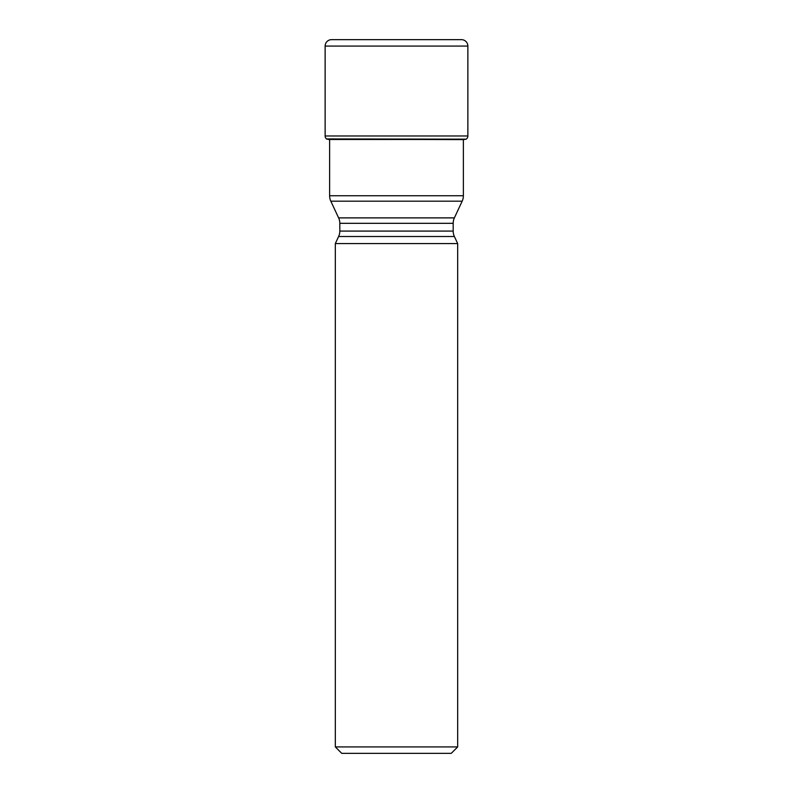 <?xml version="1.0" encoding="UTF-8"?>
<svg xmlns="http://www.w3.org/2000/svg" width="793" height="793" viewBox="0 0 793 793"><rect width="100%" height="100%" fill="white"/><g stroke="black" fill="none" stroke-linecap="round" stroke-linejoin="round"><path stroke-width="1.19" d="M463.37 139.647L466.175 139.162L326.825 139.162L463.489 139.627M329.511 139.627L326.518 138.934L466.175 139.162M466.482 138.934A3.856 3.856 0 0 0 467.87 135.97L467.87 46.073A6.423 6.423 0 0 0 461.447 39.65L331.553 39.65A6.423 6.423 0 0 0 325.13 46.073L325.13 135.97A3.856 3.856 0 0 0 326.518 138.934A3.856 3.856 0 0 1 325.13 135.97L467.87 135.97M325.13 135.97L325.13 46.073A6.423 6.423 0 0 1 331.553 39.65M463.37 139.627L463.37 195.762A12.847 12.847 0 0 1 462.17 201.184L454.379 217.887A12.847 12.847 0 0 0 453.18 223.319L453.18 231.08A12.847 12.847 0 0 0 454.379 236.502L457.67 243.56L335.33 243.56L338.621 236.502L454.379 236.502M329.63 139.647L329.63 195.762A12.847 12.847 0 0 0 330.83 201.184L338.621 217.887L454.379 217.887M338.621 236.502A12.847 12.847 0 0 0 339.82 231.08L339.82 223.319A12.847 12.847 0 0 0 338.621 217.887M457.67 243.56L457.67 746.927L451.257 753.35L341.743 753.35L335.33 746.927L335.33 243.56M457.67 746.927L335.33 746.927M328.689 139.489L464.311 139.489M325.13 46.073L467.87 46.073M329.63 195.762L463.37 195.762M330.83 201.184L462.17 201.184M339.82 231.08L453.18 231.08M339.82 223.319L453.18 223.319"/></g></svg>
